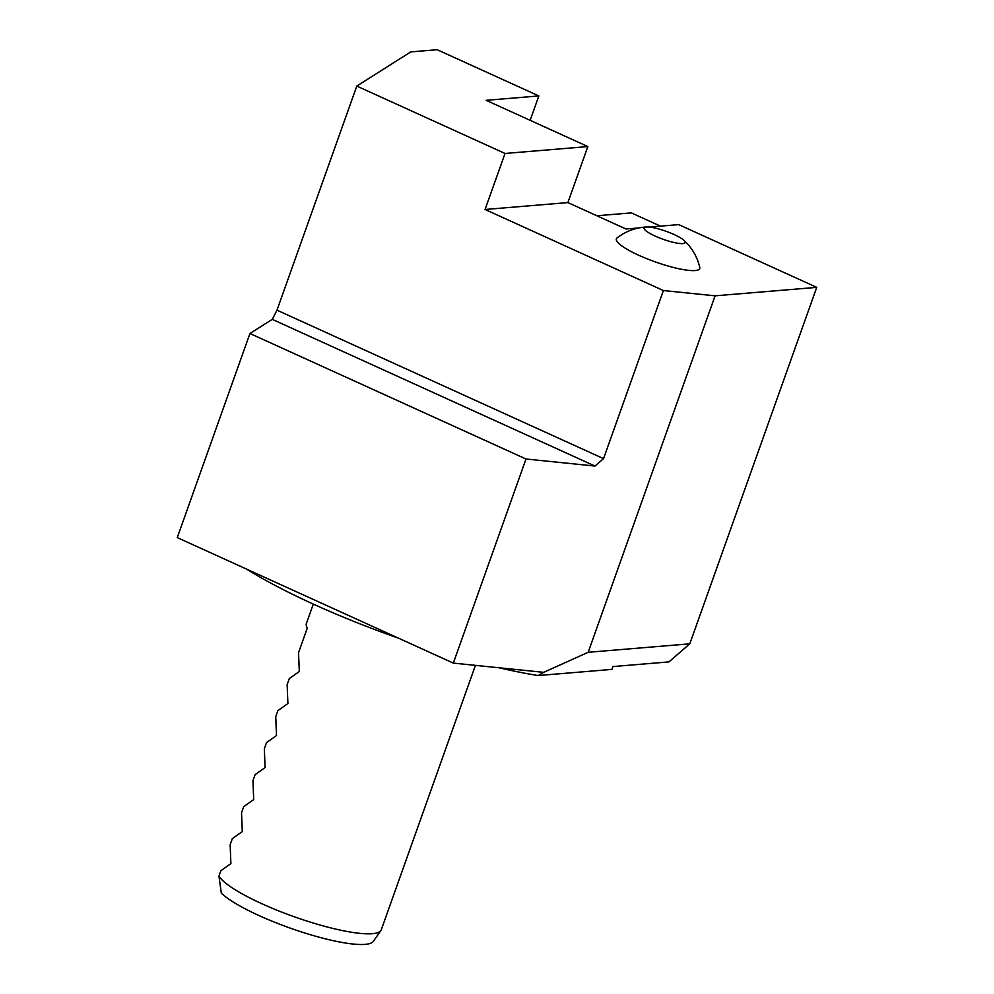 <?xml version="1.0" encoding="UTF-8"?>
<svg xmlns="http://www.w3.org/2000/svg" width="994" height="994" viewBox="0 0 994 994"><rect width="100%" height="100%" fill="white"/><g stroke="black" fill="none" stroke-linecap="round" stroke-linejoin="round"><path stroke-width="1.49" d="M715.096 295.827L663.396 290.546L603.544 458.632L594.946 466.049L526 459.004L249.941 333.499L177.267 537.605L453.326 663.097L543.668 672.329L588.175 652.288L689.799 643.826L816.733 287.365L715.096 295.827L588.175 652.288M249.941 333.499L272.281 319.36L276.991 310.178L356.796 86.068L410.783 51.899L437.124 49.7L538.835 95.933L486.141 100.319L587.839 146.565L567.885 202.59L626.009 229.005L638.856 227.937M526 459.004L453.326 663.097M587.839 146.565L505.027 153.461L356.796 86.068M505.027 153.461L485.072 209.485L567.885 202.59M617.05 237.951A44.245 8.673 19.6 0 0 655.133 261.857A44.245 8.673 19.6 0 0 699.751 267.398A51.986 51.986 0 0 0 683.661 240.113A21.744 4.262 -160.4 0 1 685.052 242.648A21.744 4.262 -160.4 0 1 658.488 237.516A21.744 4.262 -160.4 0 1 646.759 226.98A21.744 4.262 -160.4 0 1 666.017 231.279A21.744 4.262 -160.4 0 1 683.661 240.113M485.072 209.485L663.396 290.546M649.293 227.067L678.703 224.619L816.733 287.365M218.966 876.124A86.64 16.973 19.6 0 0 301.393 919.226A86.64 16.973 19.6 0 0 380.876 930.546L373.334 941.343A83.161 16.289 -160.4 0 1 303.791 932.683A83.161 16.289 -160.4 0 1 221.302 893.134L218.966 876.124L220.904 870.694L230.894 863.6L230.148 844.738L232.31 838.675L242.3 831.58L241.542 812.719L243.704 806.656L253.694 799.574L252.948 780.7L255.11 774.649L265.1 767.554L264.342 748.693L266.504 742.63L276.494 735.535L275.748 716.674L277.91 710.611L287.9 703.528L287.142 684.655L289.304 678.591L299.306 671.509L298.548 652.648L307.32 627.997A86.64 16.973 -160.4 0 1 306.4 623.474L313.309 604.091M380.876 930.546A86.64 16.973 19.6 0 0 381.298 929.725L475.43 665.359M538.835 95.933L530.15 120.336M612.963 666.564L612.031 669.173A216.605 42.444 -160.4 0 1 611.944 669.397L538.176 675.547A216.605 42.444 -160.4 0 1 498.901 667.757M398.544 638.198A216.605 42.444 -160.4 0 1 246.475 569.065M611.944 669.397L612.801 666.576L668.925 661.905L689.799 643.826M538.176 675.547L543.668 672.329M594.946 466.049L272.281 319.36M276.991 310.178L603.544 458.632M596.86 215.76L631.327 212.89L660.476 226.135M646.759 226.98A51.986 51.986 0 0 0 617.063 237.939"/></g></svg>
